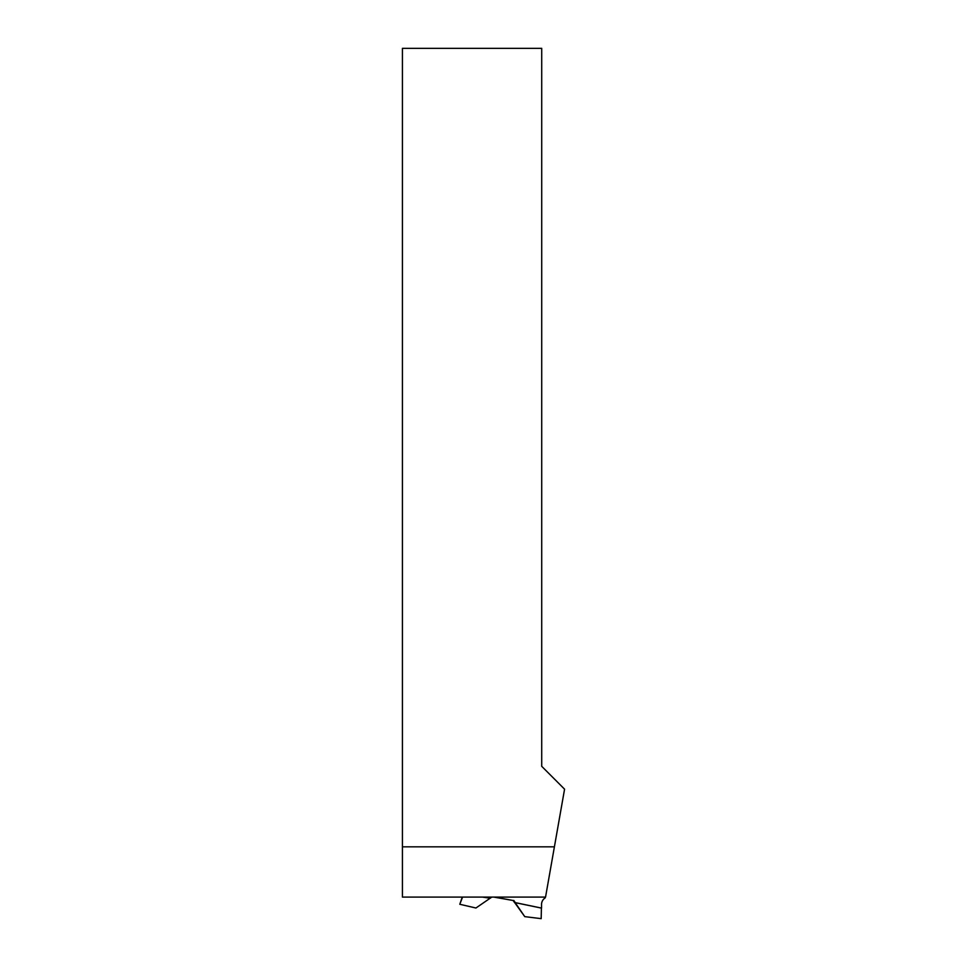 <?xml version="1.0" encoding="UTF-8"?>
<svg xmlns="http://www.w3.org/2000/svg" width="967" height="967" viewBox="0 0 967 967"><rect width="100%" height="100%" fill="white"/><g stroke="black" fill="none" stroke-linecap="round" stroke-linejoin="round"><path stroke-width="1.45" d="M482.376 897.086L490.124 898.21L491.889 897.086M490.172 898.21L482.4 897.086L490.172 898.21L475.921 908.013L459.796 904.278L462.262 897.086M514.698 902.634L524.755 916.631L541.182 918.65L541.399 908.098L515.169 902.634L524.755 916.631M514.589 902.622L513.102 900.495L493.774 897.086M494.5 897.086L513.102 900.495M545.352 897.086L545.207 897.872A7.833 7.833 -90 0 0 541.544 904.508L541.544 908.098L515.326 902.634L513.828 900.495M490.281 898.21L482.533 897.086M459.796 904.278L462.564 897.086M541.544 908.098L515.169 902.634M515.326 902.634L541.399 908.098M554.405 846.826L545.545 897.086L402.429 897.086L402.429 846.826L554.405 846.826L564.571 789.181L541.713 766.311L541.713 48.35L402.429 48.35L402.429 846.826"/></g></svg>
